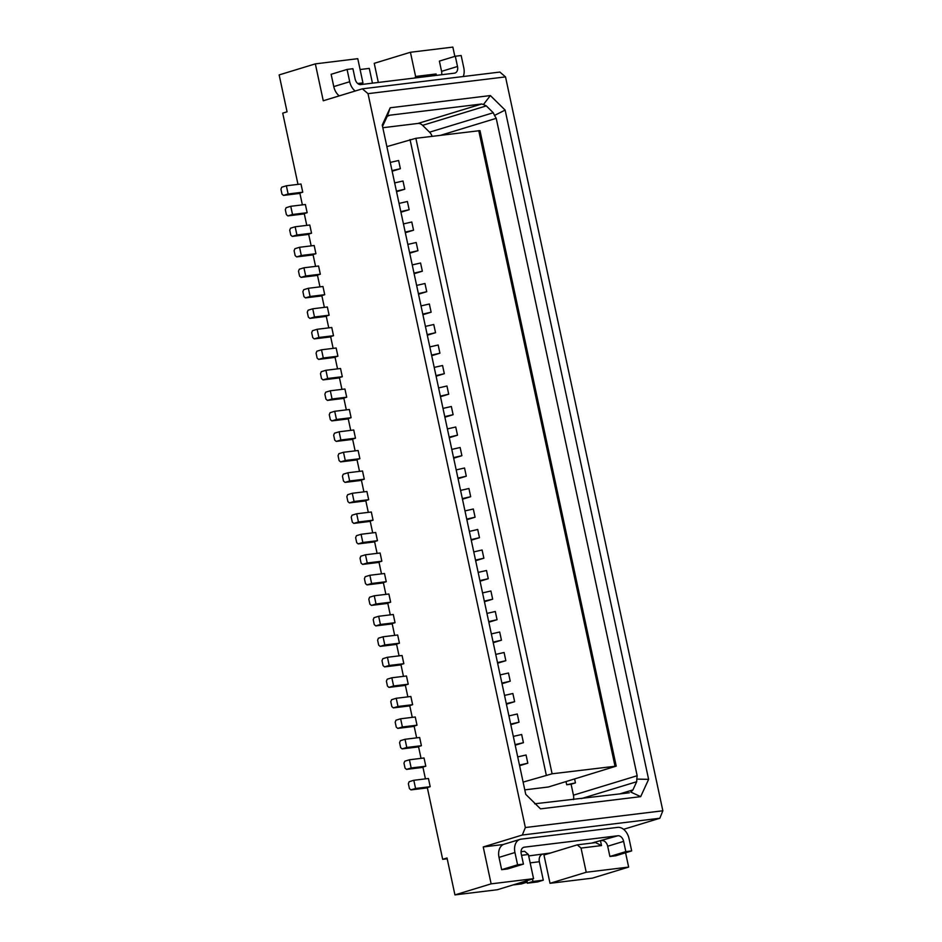 <?xml version="1.0" encoding="UTF-8"?>
<svg xmlns="http://www.w3.org/2000/svg" width="942" height="942" viewBox="0 0 942 942"><rect width="100%" height="100%" fill="white"/><g stroke="black" fill="none" stroke-linecap="round" stroke-linejoin="round"><path stroke-width="1.41" d="M454.939 894.9L497.364 889.731L533.561 878.674L491.135 883.855L454.939 894.9L447.026 857.997L442.681 859.328L447.191 858.774M640.678 796.649L540.496 808.86L525.742 794.341L382.252 125.062L390.2 107.777L490.37 95.566L505.136 110.084L494.515 115.43L496.222 118.327L637.157 775.725L636.792 779.093L648.614 779.364L640.678 796.649L630.834 792.069L632.942 789.879L619.506 793.988M581.285 798.639L636.686 781.73L636.792 779.093M636.686 781.73L632.942 789.879M425.808 766.199L411.171 767.977L406.544 769.39L405.036 768.107L403.977 763.185L404.789 761.195L409.417 759.782L424.041 757.992L425.808 766.199L422.911 767.082L425.431 778.857M517.711 756.897L526.06 755.001L527.814 763.197L519.595 765.705M527.814 763.197L519.466 765.104M406.544 769.39L422.97 767.389M414.186 726.388L397.748 728.39L402.387 726.977L400.633 718.781L415.257 716.992L417.012 725.199L414.115 726.082L416.647 737.857M402.387 726.977L417.012 725.199M490.37 95.566L483.446 104.527L486.308 105.893L422.605 125.345L429.552 132.186L493.267 112.746L486.308 105.893M493.267 112.746L494.515 115.43M415.575 788.478L413.809 780.282L428.445 778.492L430.2 786.7L415.575 788.478L410.936 789.891L427.374 787.889M430.2 786.7L427.303 787.583L442.681 859.328M573.49 799.593A8.419 5.852 73 0 0 573.442 795.178L571.099 784.215L575.444 782.896L574.608 778.987M629.327 792.787L534.667 803.797M523.116 782.107L552.106 773.794L616.221 766.129L548.421 786.982L524.776 789.867M591.694 843.09L617.917 835.754A6.311 4.38 -107 0 1 623.628 841.371L625.829 851.627L609.898 856.478L615.75 855.772L631.682 850.909L629.044 838.604A12.623 8.772 -107 0 0 617.622 827.382L521.079 839.145A12.623 8.772 -107 0 0 520.031 839.369A12.623 8.772 -107 0 0 514.944 852.522L517.582 864.815L523.434 864.108L521.232 853.852A6.311 4.38 73 0 1 523.776 847.282A6.311 4.38 73 0 1 524.305 847.176L523.281 847.482M623.58 829.313L659.824 818.257L522.327 835.012L483.234 846.952L503.417 844.491M566.036 781.613L566.707 784.757L575.444 782.896M566.707 784.757L571.099 784.215M600.49 840.806L601.514 845.575L581.037 848.071L577.258 844.856L543.958 855.018L550.022 883.313L586.218 872.257L628.644 867.087L592.436 878.132L550.022 883.313M581.037 848.071L586.218 872.257M662.85 810.779L505.524 76.891L368.016 93.658L525.353 827.535L662.85 810.779L659.824 818.257M525.353 827.535L522.327 835.012M410.936 789.891L409.429 788.607L408.369 783.685L409.181 781.695L413.809 780.282M390.2 107.777L387.268 116.255L389.964 115.183L481.656 103.997L483.446 104.527M382.829 127.723L417.942 123.449A8.419 5.852 -107 0 1 422.605 125.345M400.633 718.781L395.993 720.194L395.193 722.184L396.241 727.106L397.748 728.39M521.044 851.709L524.6 851.274L528.368 854.488L533.561 878.674M483.234 846.952L491.135 883.855M521.55 855.324L528.368 854.488M609.898 856.478L607.696 846.234L623.628 841.371M523.434 864.108L507.502 868.971L501.65 869.678L499.013 857.385A12.623 8.772 -107 0 1 504.1 844.232L520.031 839.369M528.686 855.925L550.599 852.993M542.38 854.264A6.311 4.51 -97 0 0 539.354 861.73L543.298 880.181L537.517 881.947L527.273 883.196A4.204 2.92 73 0 0 526.978 882.218M513.072 884.938L521.421 883.914L527.214 882.148L518.854 883.16M601.514 845.575L594.696 842.172M594.814 842.713L577.258 844.856M625.57 852.769L628.644 867.087M631.682 850.909L625.829 851.627M617.917 835.754L524.305 847.176M501.65 869.678L517.582 864.815M601.997 840.617A6.311 4.38 -107 0 1 607.696 846.234M527.273 883.196L533.066 881.429L543.298 880.181M533.066 881.429A4.204 2.92 73 0 0 532.03 879.145M527.096 880.652A4.204 2.92 73 0 0 527.214 882.148M513.319 736.397L521.668 734.501L523.422 742.696L515.203 745.204M523.422 742.696L515.074 744.604M616.221 766.129L479.984 130.632L415.869 138.309L386.879 146.622M411.171 767.977L409.417 759.782M432.107 136.319A8.419 5.852 73 0 0 429.552 132.186M412.255 717.357L409.723 705.582L412.62 704.698L410.865 696.491L396.229 698.281L397.995 706.476L412.62 704.698M407.851 696.868L405.331 685.081L408.227 684.198L406.473 675.991L391.837 677.781L393.603 685.976L408.227 684.198M403.459 676.368L400.939 664.581L403.835 663.698L402.069 655.491L387.445 657.281L389.199 665.476L403.835 663.698M399.067 655.867L396.535 644.081L399.432 643.198L397.677 635.002L383.053 636.78L384.807 644.976L399.432 643.198M394.674 635.367L392.143 623.58L395.039 622.697L393.285 614.502L378.66 616.28L380.415 624.475L395.039 622.697M390.271 614.867L387.751 603.08L390.647 602.197L388.893 594.002L374.257 595.78L376.023 603.975L390.647 602.197M385.879 594.367L383.359 582.58L386.255 581.697L384.489 573.501L369.865 575.279L371.619 583.487L386.255 581.697M381.486 573.866L378.967 562.08L381.851 561.197L380.097 553.001L365.472 554.779L367.227 562.986L381.851 561.197M377.094 553.366L374.563 541.579L377.459 540.696L375.705 532.501L361.08 534.279L362.835 542.486L377.459 540.696M372.702 532.866L370.171 521.079L373.067 520.196L371.313 512.001L356.677 513.779L358.443 521.986L373.067 520.196M368.298 512.366L365.779 500.579L368.675 499.696L366.909 491.5L352.284 493.278L354.051 501.485L368.675 499.696M363.906 491.865L361.387 480.079L364.283 479.195L362.517 471L347.892 472.778L349.647 480.985L364.283 479.195M359.514 471.365L356.983 459.578L359.879 458.695L358.125 450.5L343.5 452.278L345.255 460.485L359.879 458.695M355.122 450.865L352.591 439.09L355.487 438.195L353.733 429.999L339.108 431.789L340.863 439.985L355.487 438.195M350.718 430.364L348.199 418.589L351.095 417.706L336.471 419.484L331.831 420.897L348.269 418.896M346.326 409.864L343.806 398.089L346.703 397.206L332.067 398.984L327.439 400.397L343.865 398.395M341.934 389.364L339.403 377.589L342.299 376.706L340.545 368.499L325.92 370.288L321.281 371.701L320.48 373.691L321.528 378.613L323.047 379.897L327.675 378.484L342.299 376.706M337.542 368.864L335.011 357.089L337.907 356.206L323.283 357.984L318.643 359.397L335.081 357.395M333.15 348.363L330.618 336.588L333.515 335.705L318.891 337.483L314.251 338.896L330.689 336.895M328.746 327.863L326.226 316.088L329.123 315.205L327.357 306.998L312.732 308.788L314.487 316.983L329.123 315.205M324.354 307.375L321.834 295.588L324.731 294.705L322.965 286.498L308.34 288.287L310.095 296.483L324.731 294.705M319.962 286.874L317.43 275.088L320.327 274.204L318.573 266.009L303.948 267.787L299.309 269.2L298.508 271.19L299.556 276.112L301.075 277.395L305.703 275.982L320.327 274.204M315.57 266.374L313.038 254.587L315.935 253.704L314.181 245.509L299.556 247.287L294.917 248.7L294.104 250.69L295.164 255.612L296.671 256.907L301.31 255.482L315.935 253.704M311.166 245.874L308.646 234.087L311.543 233.204L309.788 225.008L295.152 226.786L290.525 228.2L289.712 230.201L290.772 235.111L292.279 236.407L308.658 234.405M306.774 225.374L304.254 213.587L307.151 212.704L305.385 204.508L290.76 206.286L286.132 207.699L285.32 209.701L286.38 214.611L287.887 215.906L304.313 213.893M302.382 204.873L299.85 193.086L302.747 192.203L300.993 184.008L286.368 185.786L288.122 193.993L302.747 192.203M297.99 184.373L282.718 113.134L287.063 111.815L279.15 74.913L315.346 63.868L323.259 100.759L362.352 88.831L368.016 93.658M421.039 758.357L418.519 746.582L421.404 745.699L419.649 737.492L405.025 739.282L406.779 747.477L421.404 745.699M510.811 724.704L519.03 722.196L510.682 724.104M434.215 367.404L442.552 365.508L444.318 373.703L436.099 376.211M466.867 519.713L475.086 517.205L473.32 508.998L464.971 510.905M471.259 540.213L479.478 537.705L477.724 529.498L469.363 531.406M460.579 490.405L468.928 488.498L470.682 496.705L462.463 499.213M458.071 478.713L466.29 476.205L464.536 467.997L456.187 469.905M473.767 551.906L482.104 549.998L483.87 558.206L475.651 560.714M453.679 458.212L461.898 455.704L460.143 447.497M488.839 622.215L497.058 619.695L495.292 611.499L486.943 613.407M502.015 683.704L510.234 681.196L508.48 673L500.131 674.908M497.623 663.203L505.842 660.695L504.088 652.5L495.739 654.407M493.231 642.703L501.45 640.195L499.696 632L491.347 633.907M482.551 592.907L490.9 590.999L492.666 599.194L484.435 601.714M478.159 572.406L486.508 570.499L488.262 578.706L480.043 581.214M403.447 223.913L411.784 222.006L413.55 230.201L405.331 232.721M421.027 305.915L429.364 304.007L431.13 312.202L422.911 314.71M407.839 244.414L416.187 242.506L417.954 250.702L409.735 253.21M412.243 264.914L420.579 263.006L422.346 271.202L414.127 273.71M398.619 160.505L400.374 168.712L392.155 171.22M431.707 355.711L439.926 353.203L438.171 345.007L429.811 346.903M394.663 182.913L402.999 181.005L404.766 189.212L396.547 191.721M447.391 428.904L455.74 427.009L457.506 435.204L449.287 437.712M399.055 203.413L407.391 201.506L409.158 209.713L400.939 212.221M425.419 326.403L433.767 324.507L435.534 332.703L427.315 335.211M416.635 285.414L424.972 283.507L426.738 291.702L418.519 294.21M438.607 387.904L446.955 386.008L448.71 394.203L440.491 396.712M508.927 715.896L517.264 714.001L519.03 722.196M504.523 695.408L512.872 693.5L514.638 701.696L506.419 704.204M444.883 417.212L453.114 414.704L451.348 406.508L442.999 408.404M435.969 375.611L444.318 373.703M449.157 437.112L457.506 435.204M460.132 447.509L451.795 449.405M453.549 457.612L461.898 455.704M462.334 498.601L470.682 496.705M466.737 519.101L475.086 517.205M471.13 539.601L479.478 537.705M457.942 478.1L466.29 476.205M475.522 560.101L483.87 558.206M488.71 621.602L497.058 619.695M493.102 642.103L501.45 640.195M501.886 683.103L510.234 681.196M497.494 662.603L505.842 660.695M484.306 601.102L492.666 599.194M506.29 703.603L514.638 701.696M479.914 580.602L488.262 578.706M444.754 416.611L453.114 414.704M405.201 232.109L413.55 230.201M422.781 314.11L431.13 312.202M396.417 191.108L404.766 189.212M427.185 334.61L435.534 332.703M409.605 252.609L417.954 250.702M431.577 355.11L439.926 353.203M413.997 273.109L422.346 271.202M392.025 170.608L400.374 168.712M398.607 160.505L390.259 162.413M400.809 211.609L409.158 209.713M418.389 293.61L426.738 291.702M440.361 396.111L448.71 394.203M382.593 126.228L387.268 116.255M389.176 115.36L388.398 115.654M505.136 110.084L648.614 779.364M312.732 308.788L308.105 310.201L307.292 312.191L308.352 317.113L309.859 318.396L314.487 316.983M326.285 316.394L309.859 318.396M308.34 288.287L303.701 289.7L302.9 291.69L303.948 296.612L305.467 297.896L310.095 296.483M321.893 295.894L305.467 297.896M405.025 739.282L400.385 740.695L399.585 742.685L400.633 747.607L402.152 748.89L406.779 747.477M333.515 335.705L331.761 327.498L317.124 329.288L312.497 330.701L311.684 332.691L312.744 337.613L314.251 338.896M317.124 329.288L318.891 337.483M337.907 356.206L336.153 347.998L321.528 349.788L316.889 351.201L316.088 353.191L317.136 358.113L318.643 359.397M339.473 377.895L323.047 379.897M325.92 370.288L327.675 378.484M346.703 397.206L344.937 388.999L330.312 390.789L325.685 392.202L324.872 394.192L325.932 399.114L327.439 400.397M330.312 390.789L332.067 398.984M351.095 417.706L349.341 409.499L334.704 411.289L330.077 412.702L329.264 414.692L330.324 419.614L331.831 420.897M334.704 411.289L336.471 419.484M357.053 459.896L340.627 461.898L345.255 460.485M343.5 452.278L338.861 453.703L338.06 455.692L339.108 460.614L340.627 461.898M436.393 75.372L436.099 73.971L415.61 76.467L410.429 52.269L452.855 47.1L454.845 56.379M362.352 88.831L499.861 72.063L505.524 76.891M287.887 215.906L292.515 214.493L307.151 212.704M290.76 206.286L292.515 214.493M292.279 236.407L296.918 234.982L311.543 233.204M295.152 226.786L296.918 234.982M313.109 254.893L296.671 256.907M299.556 247.287L301.31 255.482M317.501 275.394L301.075 277.395M303.948 267.787L305.703 275.982M286.368 185.786L281.729 187.199L280.928 189.201L281.976 194.111L283.495 195.406L299.921 193.393M283.495 195.406L288.122 193.993M463.228 76.526A12.623 8.772 73 0 0 463.794 67.824L461.156 55.519L455.304 56.237L439.384 61.1L441.574 71.345L457.506 66.482L455.304 56.237M457.506 66.482A6.311 4.38 73 0 1 454.962 73.064A6.311 4.38 73 0 1 454.433 73.17L360.821 84.58A6.311 4.38 -107 0 1 355.11 78.975L352.92 68.719L347.068 69.437L349.706 81.73A12.623 8.772 73 0 0 355.169 91.021M347.068 69.437L331.137 74.3L333.774 86.593A12.623 8.772 73 0 0 339.238 95.884M372.443 83.167L369.276 68.401L360.091 69.52M378.331 82.449L374.233 63.326L410.429 52.269M415.61 76.467L414.998 77.974M436.099 73.971L434.592 75.596M441.598 74.736A6.311 4.38 73 0 0 441.574 71.345M357.725 83.52L362.953 82.884L357.772 58.687L315.346 63.868M362.953 82.884L362.34 84.403M352.661 439.396L336.223 441.398L340.863 439.985M339.108 431.789L334.469 433.202L333.668 435.192L334.716 440.114L336.223 441.398M361.445 480.385L345.019 482.398L349.647 480.985M347.892 472.778L343.253 474.203L342.452 476.193L343.512 481.115L345.019 482.398M370.241 521.385L353.803 523.399L358.443 521.986M356.677 513.779L352.049 515.192L351.236 517.193L352.296 522.115L353.803 523.399M365.837 500.885L349.411 502.898L354.051 501.485M352.284 493.278L347.657 494.691L346.844 496.693L347.904 501.615L349.411 502.898M374.633 541.885L358.195 543.899L362.835 542.486M361.08 534.279L356.441 535.692L355.64 537.694L356.688 542.616L358.195 543.899M379.025 562.386L362.599 564.399L367.227 562.986M365.472 554.779L360.833 556.192L360.032 558.194L361.08 563.104L362.599 564.399M383.418 582.886L366.991 584.9L371.619 583.487M369.865 575.279L365.237 576.692L364.424 578.694L365.484 583.604L366.991 584.9M392.213 623.887L375.776 625.9L380.415 624.475M378.66 616.28L374.021 617.693L373.22 619.683L374.268 624.605L375.776 625.9M387.821 603.386L371.383 605.4L376.023 603.975M374.257 595.78L369.629 597.193L368.817 599.194L369.876 604.105L371.383 605.4M396.606 644.387L380.179 646.389L384.807 644.976M383.053 636.78L378.413 638.193L377.612 640.183L378.66 645.105L380.179 646.389M400.998 664.887L384.572 666.889L389.199 665.476M387.445 657.281L382.817 658.693L382.005 660.683L383.064 665.605L384.572 666.889M405.39 685.387L388.964 687.389L393.603 685.976M391.837 677.781L387.209 679.194L386.397 681.184L387.456 686.106L388.964 687.389M409.794 705.888L393.356 707.889L397.995 706.476M396.229 698.281L391.601 699.694L390.789 701.684L391.848 706.606L393.356 707.889M418.578 746.888L402.152 748.89M321.528 349.788L323.283 357.984M637.157 775.725L573.442 795.178M417.942 123.449L481.656 103.997M499.013 857.385L514.944 852.522M530.169 862.86L539.354 861.73M410.041 139.546L546.278 775.031M415.869 138.309L552.106 773.794M440.715 135.271L496.222 118.327M615.008 766.129L478.76 130.632M333.774 86.593L349.706 81.73"/></g></svg>
